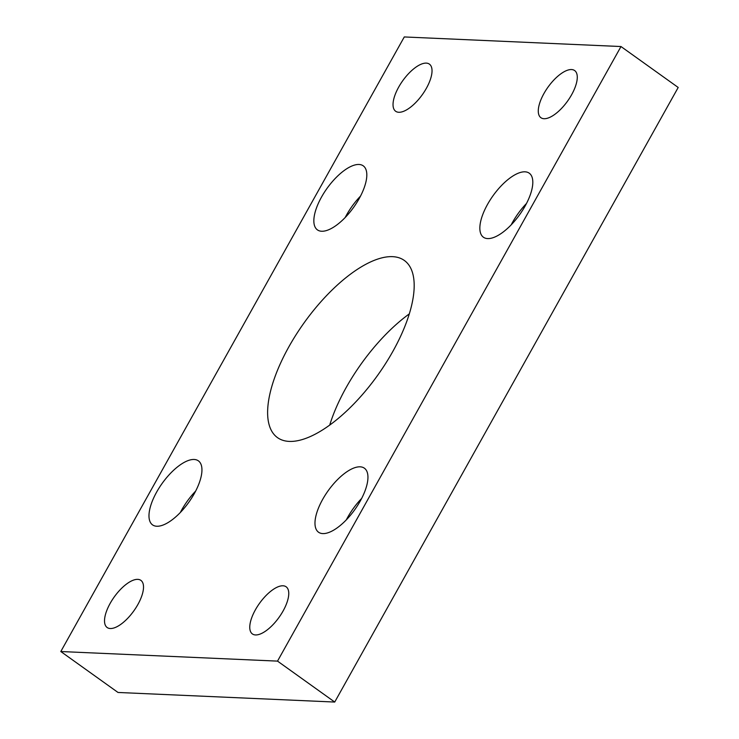 <?xml version="1.0" encoding="UTF-8"?>
<svg xmlns="http://www.w3.org/2000/svg" width="739" height="739" viewBox="0 0 739 739"><rect width="100%" height="100%" fill="white"/><g stroke="black" fill="none" stroke-linecap="round" stroke-linejoin="round"><path stroke-width="1.11" d="M392.889 351.339A108.947 45.181 -54.4 0 0 404.298 260.433A108.947 45.181 -54.4 0 0 288.912 346.73A108.947 45.181 -54.4 0 0 277.504 437.636A108.947 45.181 -54.4 0 0 392.889 351.339M329.705 425.11A108.947 45.181 125.6 0 1 346.111 387.661A108.947 45.181 125.6 0 1 409.295 313.89M359.126 198.689A39.379 16.332 -54.4 0 0 363.246 165.841A39.379 16.332 -54.4 0 0 321.539 197.027A39.379 16.332 -54.4 0 0 317.419 229.884A39.379 16.332 -54.4 0 0 359.126 198.689M360.512 196.103A39.379 16.332 -54.4 0 0 346.573 214.938A39.379 16.332 -54.4 0 0 345.178 217.534M194.255 493.689A39.379 16.332 -54.4 0 0 198.375 460.84A39.379 16.332 -54.4 0 0 156.677 492.026A39.379 16.332 -54.4 0 0 152.548 524.884A39.379 16.332 -54.4 0 0 194.255 493.689M195.65 491.093A39.379 16.332 -54.4 0 0 181.702 509.938A39.379 16.332 -54.4 0 0 180.307 512.533M525.115 206.042A39.379 16.332 -54.4 0 0 529.244 173.185A39.379 16.332 -54.4 0 0 487.537 204.38A39.379 16.332 -54.4 0 0 483.417 237.228A39.379 16.332 -54.4 0 0 525.115 206.042M526.51 203.447A39.379 16.332 -54.4 0 0 512.57 222.282A39.379 16.332 -54.4 0 0 511.176 224.878M360.253 501.042A39.379 16.332 -54.4 0 0 364.373 468.184A39.379 16.332 -54.4 0 0 322.675 499.37A39.379 16.332 -54.4 0 0 318.546 532.228A39.379 16.332 -54.4 0 0 360.253 501.042M361.639 498.446A39.379 16.332 -54.4 0 0 347.699 517.282A39.379 16.332 -54.4 0 0 346.305 519.877M426.366 88.31A28.987 12.018 -54.4 0 0 429.405 64.127A28.987 12.018 -54.4 0 0 398.7 87.082A28.987 12.018 -54.4 0 0 395.67 111.275A28.987 12.018 -54.4 0 0 426.366 88.31M571.616 94.74A28.987 12.018 -54.4 0 0 574.646 70.556A28.987 12.018 -54.4 0 0 543.95 93.511A28.987 12.018 -54.4 0 0 540.911 117.704A28.987 12.018 -54.4 0 0 571.616 94.74M137.851 604.557A28.987 12.018 -54.4 0 0 140.881 580.364A28.987 12.018 -54.4 0 0 110.185 603.329A28.987 12.018 -54.4 0 0 107.146 627.513A28.987 12.018 -54.4 0 0 137.851 604.557M283.092 610.987A28.987 12.018 -54.4 0 0 286.132 586.794A28.987 12.018 -54.4 0 0 255.426 609.758A28.987 12.018 -54.4 0 0 252.396 633.942A28.987 12.018 -54.4 0 0 283.092 610.987M334.721 702.05L678.199 87.47L620.991 46.539L404.279 36.95L60.801 651.53L118.009 692.461L334.721 702.05L277.522 661.119L620.991 46.539M60.801 651.53L277.522 661.119"/></g></svg>
